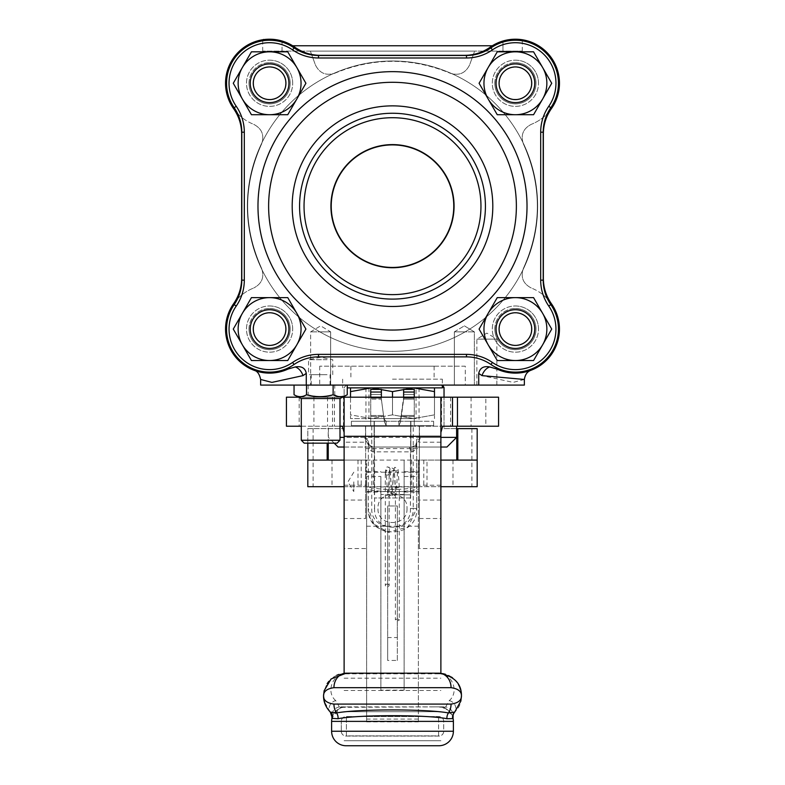 <?xml version="1.0" encoding="UTF-8"?>
<svg xmlns="http://www.w3.org/2000/svg" width="785" height="785" viewBox="0 0 785 785"><rect width="100%" height="100%" fill="white"/><g stroke="black" fill="none" stroke-linecap="round" stroke-linejoin="round"><path stroke-width="0.59" stroke-dasharray="3.92 2.94" d="M465.289 385.092L319.711 385.092L465.289 385.092L465.289 366.193L319.711 366.193L465.289 366.193M494.844 83.269A20.567 20.567 0 0 1 525.685 65.459A20.567 20.567 0 0 1 525.685 101.079A20.567 20.567 0 0 1 494.844 83.269A20.567 20.567 0 0 0 525.685 101.079A20.567 20.567 0 0 0 525.685 65.459A20.567 20.567 0 0 0 494.844 83.269M249.031 83.269A20.567 20.567 0 0 1 279.872 65.459A20.567 20.567 0 0 1 279.872 101.079A20.567 20.567 0 0 1 249.031 83.269A20.567 20.567 0 0 0 279.872 101.079A20.567 20.567 0 0 0 279.872 65.459A20.567 20.567 0 0 0 249.031 83.269M249.031 329.082A20.567 20.567 0 0 1 279.872 311.272A20.567 20.567 0 0 1 279.872 346.891A20.567 20.567 0 0 1 249.031 329.082A20.567 20.567 0 0 0 279.872 346.891A20.567 20.567 0 0 0 279.872 311.272A20.567 20.567 0 0 0 249.031 329.082M494.844 329.082A20.567 20.567 0 0 1 525.685 311.272A20.567 20.567 0 0 1 525.685 346.891A20.567 20.567 0 0 1 494.844 329.082A20.567 20.567 0 0 0 525.685 346.891A20.567 20.567 0 0 0 525.685 311.272A20.567 20.567 0 0 0 494.844 329.082M476.858 385.092L476.858 339.12L486.857 333.115L496.856 339.12L476.858 339.12L496.856 339.12L496.856 385.092L476.858 385.092L496.856 385.092M464.357 331.859L454.348 331.859L464.357 331.859M464.357 385.092L454.348 385.092L464.357 385.092M454.348 331.859L474.356 331.859L454.348 331.859L454.348 385.092L474.356 385.092L454.348 385.092L454.348 331.859L464.357 325.853L454.348 331.859M320.643 331.859L330.652 331.859L320.643 331.859M320.643 385.092L330.652 385.092L320.643 385.092M330.652 331.859L310.644 331.859L330.652 331.859L330.652 385.092L310.644 385.092L330.652 385.092L330.652 331.859L320.643 325.853L310.644 331.859L310.644 385.092L310.644 331.859L320.643 325.853L330.652 331.859M331.231 206.17A61.269 61.269 0 0 0 423.135 259.236A61.269 61.269 0 0 0 423.135 153.114A61.269 61.269 0 0 0 331.231 206.17M500.693 370.579L496.954 369.058A44.029 44.029 0 0 0 551.394 303.707C546.115 296.073 543.426 287.614 543.348 278.332L543.348 134.009A44.029 44.029 0 0 1 551.394 108.644A44.029 44.029 0 0 0 490.036 47.277A44.029 44.029 0 0 1 464.661 55.323L320.339 55.323A44.029 44.029 0 0 1 294.964 47.277A44.029 44.029 0 0 0 233.606 108.644A44.029 44.029 0 0 1 241.652 134.009L241.652 278.332A44.029 44.029 0 0 1 233.606 303.707C238.758 296.514 245.45 291.284 253.683 288.026C245.45 291.284 238.758 296.514 233.606 303.707A44.029 44.029 0 0 0 288.046 369.058L289.4 368.479M524.36 385.092L478.722 385.092L478.722 373.385C479.733 368.028 483.413 365.888 489.752 366.958L500.094 370.363M504.362 371.707L513.38 373.061M520.219 372.846L530.101 370.589M530.493 370.451L529.689 370.726M514.774 373.111L502.842 371.285M551.394 303.707C546.242 296.514 539.55 291.284 531.317 288.026C539.55 291.284 546.242 296.514 551.394 303.707A44.029 44.029 0 0 1 543.348 278.332L543.348 134.009C543.426 124.727 546.115 116.268 551.394 108.644C546.242 115.837 539.55 121.067 531.317 124.324C539.55 121.067 546.242 115.837 551.394 108.644M524.351 379.469L513.105 382.383L482.019 375.623L478.722 373.385M290.097 368.224L295.248 366.958C301.371 365.8 305.051 367.949 306.278 373.385L306.278 385.092L260.64 385.092M306.278 385.092L478.722 385.092M306.278 373.385L302.981 375.623L272.012 382.403L260.64 379.469M275.172 372.757L281.216 371.55L271.718 373.061M259.472 371.933L263.966 372.747L254.615 370.491M254.801 370.549L256.626 371.158M271.482 373.071L278.41 372.218M281.344 371.521L274.564 372.826M282.05 41.036L282.05 51.094L522.3 51.094L502.949 51.094L502.949 41.036L502.949 51.094L262.7 51.094L282.05 51.094L282.05 41.036C257.166 38.534 257.166 38.534 282.05 41.036A44.029 44.029 0 0 1 294.964 47.277A44.029 44.029 0 0 0 320.339 55.323L464.661 55.323A44.029 44.029 0 0 0 490.036 47.277A44.029 44.029 0 0 1 502.949 41.036C527.834 38.534 527.834 38.534 502.949 41.036A44.029 44.029 0 0 0 490.036 47.277A44.029 44.029 0 0 1 464.661 55.323L320.339 55.323A44.029 44.029 0 0 1 294.964 47.277A44.029 44.029 0 0 0 282.05 41.036L268.431 39.25M233.606 108.644C238.758 115.837 245.45 121.067 253.683 124.324C245.45 121.067 238.758 115.837 233.606 108.644C238.885 116.268 241.574 124.727 241.652 134.009L241.652 278.332C241.574 287.614 238.885 296.073 233.606 303.707M543.348 278.332L543.348 134.009M241.652 278.332L241.652 134.009M502.949 51.094L502.949 41.036L502.949 51.094M315.384 64.88C319.475 73.191 325.952 75.968 334.802 73.231C325.952 75.968 319.475 73.191 315.384 64.88L310.36 51.094L474.64 51.094L469.616 64.88C465.525 73.191 459.048 75.968 450.197 73.231C459.048 75.968 465.525 73.191 469.616 64.88L474.64 51.094L310.36 51.094L315.384 64.88M334.802 73.231C373.267 57.364 411.733 57.364 450.197 73.231C411.733 57.364 373.267 57.364 334.802 73.231M492.332 45.765L292.668 45.765M523.448 144.077C520.406 135.236 523.026 128.652 531.317 124.324C523.026 128.652 520.406 135.236 523.448 144.077C541.954 185.476 541.954 226.875 523.448 268.264C541.954 226.875 541.954 185.476 523.448 144.077M531.317 288.026C523.026 283.699 520.406 277.105 523.448 268.264C520.406 277.105 523.026 283.699 531.317 288.026M261.552 268.264C264.594 277.105 261.974 283.699 253.683 288.026C261.974 283.699 264.594 277.105 261.552 268.264C243.046 226.875 243.046 185.476 261.552 144.077C243.046 185.476 243.046 226.875 261.552 268.264M253.683 124.324C261.974 128.652 264.594 135.236 261.552 144.077C264.594 135.236 261.974 128.652 253.683 124.324M410.653 497.955L410.653 494.805L410.653 497.955L374.347 497.955L410.653 497.955M410.653 421.26L410.653 494.805L410.653 421.26L419.053 421.26L410.653 421.26M392.5 494.805L410.653 494.805L392.5 494.805M347.245 387.868L442.338 387.868M374.347 494.805L374.347 421.26L365.947 421.26L374.347 421.26L374.347 494.805M392.5 379.165L442.338 379.165L392.5 379.165M392.5 366.193L434.115 366.193L392.5 366.193M416.04 387.868L368.96 387.868L416.04 387.868L416.04 418.601L368.96 418.601L416.04 418.601M350.522 391.617L350.522 414.853L371.511 418.601L392.5 414.853L392.5 391.617L371.511 387.868L350.522 391.617L350.522 387.868L413.489 387.868L392.5 391.617M392.5 397.19L450.57 397.19L334.43 397.19L392.5 397.19L392.5 414.853L413.489 418.601L434.478 414.853L434.478 418.601L434.478 414.853L413.489 418.601L392.5 414.853L371.511 418.601L350.522 414.853L350.522 397.19M434.478 391.617L413.489 387.868L434.478 387.868L434.478 414.853L434.478 397.19M434.478 387.868L350.522 387.868M413.489 418.601L350.522 418.601L350.522 414.853L350.522 418.601L413.489 418.601M374.111 421.26L374.111 425.686L374.111 421.26L410.889 421.26L410.889 425.686L374.111 425.686L410.889 425.686L410.889 421.26L374.111 421.26M381.373 397.19L381.373 392.039L370.726 392.039L370.726 425.686L351.366 425.686L386.132 425.686L384.365 421.731L381.373 399.153L384.365 421.731L386.132 425.686L398.868 425.686L400.635 421.731L403.627 399.496L400.635 421.731L398.868 425.686L414.274 425.686L386.132 425.686L386.132 421.26L370.726 421.26L386.132 421.26L384.365 419.416L383.904 416.501L384.365 419.416L386.132 421.26L386.132 425.686L370.726 425.686L370.726 397.19M381.373 399.496L381.373 400.507L381.373 399.496M370.726 399.153L370.726 421.26L370.726 394.492L370.726 399.153L381.373 399.153L381.373 389.389L381.373 399.153L370.726 399.153M403.627 399.153L403.627 394.492L403.627 399.153L414.274 399.153L414.274 416.501L414.274 394.492L414.274 399.153L403.627 399.153M414.274 397.19L414.274 392.039L403.627 392.039L403.627 399.496L401.096 415.481L414.274 415.481L414.274 425.686L433.634 425.686L414.274 425.686L414.274 398.142L414.274 415.481L401.096 415.481L400.635 419.416L398.868 421.26L398.868 425.686L398.868 421.26L386.132 421.26L414.274 421.26L398.868 421.26L400.635 419.416L403.627 397.19M370.726 392.039L370.726 389.389L370.726 394.492L370.726 389.389L381.373 389.389L381.373 392.039M370.726 425.686L370.726 421.26L351.366 421.26L370.726 421.26L370.726 425.686M414.274 421.26L414.274 416.501L414.274 421.26L433.634 421.26L414.274 421.26L414.274 425.686L414.274 421.26M414.274 392.039L414.274 389.389L414.274 394.492L414.274 389.389L403.627 389.389L403.627 392.039M351.366 425.686L351.366 421.26L351.366 425.686M433.634 425.686L433.634 421.26L433.634 425.686M252.829 319.407A19.36 19.36 0 0 1 286.358 319.407A19.36 19.36 0 0 1 269.598 348.432A19.36 19.36 0 0 1 252.829 319.407M287.752 297.623L251.435 297.623L287.752 297.623L305.914 329.082L287.752 360.531L251.435 360.531L233.273 329.082L251.435 360.531L287.752 360.531L305.914 329.082L296.828 313.352A31.449 31.449 0 0 0 242.359 313.352L233.273 329.082L242.359 313.352A31.449 31.449 0 0 0 269.598 360.531A31.449 31.449 0 0 0 296.828 313.352L305.914 329.082L287.752 360.531L251.435 360.531L242.359 344.801A31.449 31.449 0 0 0 296.828 344.801A31.449 31.449 0 0 0 269.598 297.623L287.752 297.623M498.642 73.594A19.36 19.36 0 0 1 532.171 73.594A19.36 19.36 0 0 1 515.402 102.619A19.36 19.36 0 0 1 498.642 73.594M533.564 51.82L497.248 51.82L533.564 51.82L551.727 83.269L533.564 114.718L497.248 114.718L479.085 83.269L497.248 114.718L533.564 114.718L551.727 83.269L542.641 67.539A31.449 31.449 0 0 0 488.172 67.539L479.085 83.269L488.172 67.539A31.449 31.449 0 0 0 515.402 114.718A31.449 31.449 0 0 0 542.641 67.539L551.727 83.269L533.564 114.718L497.248 114.718L479.085 83.269L488.172 67.539A31.449 31.449 0 0 0 515.402 114.718A31.449 31.449 0 0 0 542.641 67.539A31.449 31.449 0 0 0 515.402 51.82L533.564 51.82M498.642 319.407A19.36 19.36 0 0 1 532.171 319.407A19.36 19.36 0 0 1 515.402 348.432A19.36 19.36 0 0 1 498.642 319.407M533.564 297.623L497.248 297.623L533.564 297.623L551.727 329.082L533.564 360.531L497.248 360.531L479.085 329.082L497.248 360.531L533.564 360.531L551.727 329.082L542.641 313.352A31.449 31.449 0 0 0 488.172 313.352L479.085 329.082L488.172 313.352A31.449 31.449 0 0 0 515.402 360.531A31.449 31.449 0 0 0 542.641 313.352L551.727 329.082L533.564 360.531L497.248 360.531L488.172 344.801A31.449 31.449 0 0 0 542.641 344.801A31.449 31.449 0 0 0 515.402 297.623L533.564 297.623M252.829 73.594A19.36 19.36 0 0 1 286.358 73.594A19.36 19.36 0 0 1 269.598 102.619A19.36 19.36 0 0 1 252.829 73.594M287.752 51.82L251.435 51.82L287.752 51.82L305.914 83.269L287.752 114.718L251.435 114.718L233.273 83.269L251.435 114.718L287.752 114.718L305.914 83.269L296.828 67.539A31.449 31.449 0 0 0 242.359 67.539L233.273 83.269L242.359 67.539A31.449 31.449 0 0 0 269.598 114.718A31.449 31.449 0 0 0 296.828 67.539L305.914 83.269L287.752 114.718L251.435 114.718L242.359 98.998A31.449 31.449 0 0 0 296.828 98.998A31.449 31.449 0 0 0 269.598 51.82L287.752 51.82M283.522 321.036A16.083 16.083 0 0 1 277.635 343.006A16.083 16.083 0 0 1 255.665 337.118A16.083 16.083 0 0 0 283.522 337.118A16.083 16.083 0 0 0 269.598 312.999A16.083 16.083 0 0 0 255.665 337.118A16.083 16.083 0 0 1 261.552 315.148A16.083 16.083 0 0 1 283.522 321.036M242.359 313.352L251.435 297.623L269.598 297.623A31.449 31.449 0 0 0 242.359 344.801L233.273 329.082L242.359 313.352M529.335 321.036A16.083 16.083 0 0 1 523.448 343.006A16.083 16.083 0 0 1 501.478 337.118A16.083 16.083 0 0 0 529.335 337.118A16.083 16.083 0 0 0 515.402 312.999A16.083 16.083 0 0 0 501.478 337.118A16.083 16.083 0 0 1 507.365 315.148A16.083 16.083 0 0 1 529.335 321.036M488.172 313.352L497.248 297.623L515.402 297.623A31.449 31.449 0 0 0 488.172 344.801L479.085 329.082L488.172 313.352M529.335 91.305A16.083 16.083 0 0 1 507.365 97.193A16.083 16.083 0 0 1 501.478 75.223A16.083 16.083 0 0 0 515.402 99.352A16.083 16.083 0 0 0 529.335 75.223A16.083 16.083 0 0 0 501.478 75.223A16.083 16.083 0 0 1 523.448 69.345A16.083 16.083 0 0 1 529.335 91.305M497.248 51.82L515.402 51.82A31.449 31.449 0 0 0 488.172 67.539L497.248 51.82M283.522 75.223A16.083 16.083 0 0 1 277.635 97.193A16.083 16.083 0 0 1 255.665 91.305A16.083 16.083 0 0 0 283.522 91.305A16.083 16.083 0 0 0 269.598 67.186A16.083 16.083 0 0 0 255.665 91.305A16.083 16.083 0 0 1 261.552 69.345A16.083 16.083 0 0 1 283.522 75.223M242.359 67.539L251.435 51.82L269.598 51.82A31.449 31.449 0 0 0 242.359 98.998L233.273 83.269L242.359 67.539M516.373 206.17A123.873 123.873 0 0 0 330.563 98.9A123.873 123.873 0 0 0 330.563 313.45A123.873 123.873 0 0 0 516.373 206.17A123.873 123.873 0 0 0 330.563 98.9A123.873 123.873 0 0 0 330.563 313.45A123.873 123.873 0 0 0 516.373 206.17M492.381 362.435A40.526 40.526 0 0 0 548.764 306.062A45.599 45.599 0 0 1 540.688 280.157L540.688 132.194A45.599 45.599 0 0 1 548.764 106.289A40.526 40.526 0 0 0 492.381 49.906A45.599 45.599 0 0 1 466.486 57.982L318.514 57.982A45.599 45.599 0 0 1 292.619 49.906A40.526 40.526 0 0 0 236.236 106.289A45.599 45.599 0 0 1 244.312 132.194L244.312 280.157A45.599 45.599 0 0 1 236.236 306.062A40.526 40.526 0 0 0 292.619 362.435A45.599 45.599 0 0 1 318.514 354.369L466.486 354.369A45.599 45.599 0 0 1 492.381 362.435L490.959 364.505A43.087 43.087 0 0 0 466.486 356.881L318.514 356.881A43.087 43.087 0 0 0 294.041 364.505A43.038 43.038 0 0 1 234.175 304.629A43.087 43.087 0 0 0 241.8 280.157L241.8 132.194A43.087 43.087 0 0 0 234.175 107.712A43.038 43.038 0 0 1 294.041 47.846A43.087 43.087 0 0 0 318.514 55.47L466.486 55.47A43.087 43.087 0 0 0 490.959 47.846A43.038 43.038 0 0 1 550.825 107.712A43.087 43.087 0 0 0 543.2 132.194L543.2 280.157A43.087 43.087 0 0 0 550.825 304.629A43.038 43.038 0 0 1 490.959 364.505M292.697 329.082A23.099 23.099 0 0 0 258.039 309.074A23.099 23.099 0 0 0 258.039 349.089A23.099 23.099 0 0 0 292.697 329.082M538.51 329.082A23.099 23.099 0 0 0 503.852 309.074A23.099 23.099 0 0 0 503.852 349.089A23.099 23.099 0 0 0 538.51 329.082M538.51 83.269A23.099 23.099 0 0 0 503.852 63.261A23.099 23.099 0 0 0 503.852 103.277A23.099 23.099 0 0 0 538.51 83.269M292.697 83.269A23.099 23.099 0 0 0 258.039 63.261A23.099 23.099 0 0 0 258.039 103.277A23.099 23.099 0 0 0 292.697 83.269M485.415 206.17A92.915 92.915 0 0 0 346.038 125.708A92.915 92.915 0 0 0 346.038 286.643A92.915 92.915 0 0 0 485.415 206.17M492.813 206.17A100.313 100.313 0 0 0 342.348 119.3A100.313 100.313 0 0 0 342.348 293.04A100.313 100.313 0 0 0 492.813 206.17M480.96 206.17A88.46 88.46 0 0 0 348.275 129.564A88.46 88.46 0 0 0 348.275 282.777A88.46 88.46 0 0 0 480.96 206.17M454.073 206.17A61.573 61.573 0 0 0 361.708 152.849A61.573 61.573 0 0 0 361.708 259.501A61.573 61.573 0 0 0 454.073 206.17A61.573 61.573 0 0 1 361.708 259.501A61.573 61.573 0 0 1 361.708 152.849A61.573 61.573 0 0 1 454.073 206.17M247.334 206.17A145.166 145.166 0 0 0 465.083 331.888A145.166 145.166 0 0 0 465.083 80.462A145.166 145.166 0 0 0 247.334 206.17A145.166 145.166 0 0 0 465.083 331.888A145.166 145.166 0 0 0 465.083 80.462A145.166 145.166 0 0 0 247.334 206.17M290.185 83.269A20.587 20.587 0 0 0 259.295 65.44A20.587 20.587 0 0 0 259.295 101.098A20.587 20.587 0 0 0 290.185 83.269M535.998 83.269A20.587 20.587 0 0 0 505.108 65.44A20.587 20.587 0 0 0 505.108 101.098A20.587 20.587 0 0 0 535.998 83.269M535.998 329.082A20.587 20.587 0 0 0 505.108 311.252A20.587 20.587 0 0 0 505.108 346.911A20.587 20.587 0 0 0 535.998 329.082M290.185 329.082A20.587 20.587 0 0 0 259.295 311.252A20.587 20.587 0 0 0 259.295 346.911A20.587 20.587 0 0 0 290.185 329.082M392.5 82.297A123.873 123.873 0 0 1 499.78 268.107A123.873 123.873 0 0 1 285.22 268.107A123.873 123.873 0 0 1 392.5 82.297M269.598 305.983A23.099 23.099 0 0 1 289.596 340.631A23.099 23.099 0 0 1 249.591 340.631A23.099 23.099 0 0 1 269.598 305.983M269.598 60.17A23.099 23.099 0 0 1 289.596 94.818A23.099 23.099 0 0 1 249.591 94.818A23.099 23.099 0 0 1 269.598 60.17M515.402 60.17A23.099 23.099 0 0 1 535.409 94.818A23.099 23.099 0 0 1 495.404 94.818A23.099 23.099 0 0 1 515.402 60.17M515.402 305.983A23.099 23.099 0 0 1 535.409 340.631A23.099 23.099 0 0 1 495.404 340.631A23.099 23.099 0 0 1 515.402 305.983M392.5 144.597A61.573 61.573 0 0 0 339.179 236.962A61.573 61.573 0 0 0 445.821 236.962A61.573 61.573 0 0 0 392.5 144.597M392.5 351.337A145.166 145.166 0 0 1 266.782 133.587A145.166 145.166 0 0 1 518.218 133.587A145.166 145.166 0 0 1 392.5 351.337A145.166 145.166 0 0 1 266.782 133.587A145.166 145.166 0 0 1 518.218 133.587A145.166 145.166 0 0 1 392.5 351.337M515.402 308.485A20.587 20.587 0 0 1 533.241 339.375A20.587 20.587 0 0 1 497.572 339.375A20.587 20.587 0 0 1 515.402 308.485M515.402 62.682A20.587 20.587 0 0 1 533.241 93.562A20.587 20.587 0 0 1 497.572 93.562A20.587 20.587 0 0 1 515.402 62.682M269.598 62.682A20.587 20.587 0 0 1 287.428 93.562A20.587 20.587 0 0 1 251.759 93.562A20.587 20.587 0 0 1 269.598 62.682M269.598 308.485A20.587 20.587 0 0 1 287.428 339.375A20.587 20.587 0 0 1 251.759 339.375A20.587 20.587 0 0 1 269.598 308.485M440.885 481.862L440.885 491.547L440.885 481.862M419.357 481.862L419.357 491.547L419.357 481.862M353.79 481.862L353.79 491.547L353.79 481.862M365.643 481.862L365.643 491.547L365.643 481.862M342.338 426.216L365.643 426.216L365.643 442.21L344.115 442.21L344.115 387.505L346.528 385.092L441.612 385.092L346.528 385.092L344.115 387.505L344.115 396.405M344.115 442.21L344.115 518.512L365.643 518.512L365.643 442.21M365.643 518.512L365.643 426.216L419.357 426.216L419.357 548.538L419.357 426.216L442.661 426.216M440.885 397.19L440.885 673.265M301.293 426.216L340.003 426.216M286.437 397.19L343.447 397.19L343.447 426.216L286.437 426.216M343.447 426.216L498.563 426.216M419.494 437.402L420.063 437.353L420.034 438.766A4.838 3.601 180 0 0 416.698 442.19L416.698 439.355L419.494 437.402L419.494 426.216M413.479 446.743L412.253 447.008L415.265 445.625L416.698 442.19L415.854 444.909L411.958 447.028L372.728 447.008L369.068 444.791L368.302 442.19L369.401 445.252L373.042 447.028L369.549 447.028L364.966 438.766L364.937 437.353L368.302 439.355L368.302 508.474L368.302 439.355M420.034 438.766L415.461 447.028L411.958 447.028M364.966 438.766A4.838 3.601 -0 0 1 368.302 442.19C368.597 448.058 370.216 451.277 373.14 451.866L411.86 451.866C414.784 451.277 416.403 448.058 416.698 442.19L416.698 508.474L408.033 527.029L388.202 532.299L373.935 523.978L368.302 508.474C366.801 539.737 418.258 539.629 416.698 508.474L413.234 508.474L413.234 426.216M420.063 437.353L456.615 437.353M440.885 437.353L344.115 437.353M340.003 437.353L364.937 437.353M369.549 447.028L338.06 447.028M344.115 447.028L440.885 447.028M446.94 447.028L415.451 447.028M408.985 447.028A4.838 1.433 90 0 1 410.418 451.866L410.418 508.474L416.698 508.474L416.698 439.355M410.418 508.474C411.585 533.398 373.464 533.476 374.582 508.474L371.766 508.474C370.412 533.378 414.529 533.496 413.234 508.474M407.013 508.474C407.915 527.206 377.085 527.206 377.987 508.474C377.085 489.752 407.915 489.752 407.013 508.474C407.906 489.752 377.094 489.752 377.987 508.474C377.094 527.206 407.906 527.206 407.013 508.474M374.141 447.028L410.859 447.028L374.141 447.028L374.141 426.216L410.859 426.216L374.141 426.216L374.141 447.028M342.613 397.19L298.683 397.19M343.447 397.19L485.837 397.19L485.837 426.216M485.837 397.19L498.563 397.19M344.115 673.265L344.115 518.512M397.338 660.45L397.338 505.982L387.662 505.982L387.662 660.45L397.338 660.45L397.338 637.548L387.662 637.548L387.662 660.45M397.338 637.548L397.338 505.982L387.662 505.982L387.662 637.548M392.5 426.216L334.43 426.216L392.5 426.216M410.859 426.216L410.859 447.028L410.859 426.216M438.589 735.898L438.589 716.548L438.589 735.898L346.411 735.898L346.411 716.548L346.411 735.898L438.589 735.898M344.115 711.71L440.885 711.71L344.115 711.71M344.115 740.746L440.885 740.746L344.115 740.746M346.411 716.548L438.589 716.548L346.411 716.548M299.163 397.19L299.163 426.216M440.885 460.088L418.385 460.088L418.385 486.7L440.885 486.7M344.115 486.7L366.615 486.7L366.615 460.088L344.115 460.088M418.385 486.926L366.615 486.926C383.875 490.38 401.135 490.38 418.385 486.926L418.385 489.369C401.135 492.48 383.875 492.48 366.615 489.369L366.615 486.926M418.385 489.369L418.385 721.866L418.385 460.088L366.615 460.088L366.615 721.866L366.615 489.369M366.615 481.862L366.615 492.028L366.615 481.862M418.385 481.862L418.385 492.028L418.385 481.862M404.118 476.485L404.118 690.143L404.118 460.088L404.118 476.485L418.385 476.485M404.118 481.862L404.118 492.028L404.118 481.862M444.025 387.299L444.035 428.639L477.182 428.639L477.182 460.088L307.818 460.088M380.882 476.485L380.882 690.143L380.882 476.485L366.615 476.485M442.338 385.2L441.612 385.092L442.338 385.2M442.877 385.445L443.633 386.181M443.721 386.318L443.986 387.044M477.182 486.7L307.818 486.7L307.818 428.639L344.115 428.639L307.818 428.639L307.818 443.152M456.615 428.639L444.035 428.639L444.035 397.19M327.178 443.152L327.178 460.088M457.822 460.088L457.822 428.639M380.882 481.862L380.882 492.028L380.882 481.862M404.118 690.143L380.882 690.143M404.118 494.491L380.882 494.491M419.111 460.088L419.111 486.7L419.111 460.088M365.888 460.088L365.888 486.7L365.888 460.088M387.24 584.118A1.933 1.236 -0 0 1 389.174 585.355A1.933 1.236 -0 0 1 387.24 586.591A1.933 1.236 -0 0 1 385.307 585.355A1.933 1.236 -0 0 1 387.24 584.118M387.24 475.053A1.933 1.236 -0 0 1 385.307 473.816A1.933 1.236 -0 0 1 385.307 473.748A1.933 1.236 -0 0 1 387.24 472.57A1.933 1.236 -0 0 1 389.174 473.816A1.933 1.236 -0 0 1 389.174 473.855A1.933 1.236 -0 0 1 387.24 475.053M397.338 619.159A1.933 0.775 -0 0 1 399.271 619.934A1.933 0.775 -0 0 1 397.338 620.709A1.933 0.775 -0 0 1 395.404 619.934A1.933 0.775 -0 0 1 397.338 619.159M397.338 487.671A1.933 0.775 -0 0 1 395.404 486.926A1.933 0.775 -0 0 1 395.404 486.896A1.933 0.775 -0 0 1 397.338 486.121A1.933 0.775 -0 0 1 399.271 486.886A1.933 0.775 -0 0 1 399.271 486.896A1.933 0.775 -0 0 1 397.338 487.671M443.407 707.599A7.261 3.268 -71.8 0 0 445.674 706.873C450.659 708.237 452.994 711.063 452.69 715.341L452.69 715.341A7.261 7.251 165.3 0 0 452.906 717.706L451.699 714.615L445.576 708.521L438.864 706.873A14.513 14.513 0 0 1 453.387 721.386L453.387 731.237A14.513 14.513 0 0 1 438.864 745.75L346.136 745.75A14.513 14.513 0 0 1 331.613 731.237L331.613 721.386A14.513 14.513 0 0 1 346.136 706.873L438.864 706.873L342.535 707.324A7.261 3.405 75.6 0 1 340.729 706.873L339.326 706.873A7.261 3.268 71.8 0 0 341.593 707.599L339.895 708.286L332.094 717.706A7.261 7.251 -165.3 0 0 332.31 715.341L331.937 718.354A7.261 7.261 0 0 0 330.024 711.779A7.261 7.261 0 0 1 330.053 711.809L330.299 711.995A7.261 7.232 12.3 0 1 331.947 718.304M339.326 706.873C334.341 708.227 332.006 711.053 332.31 715.341L330.299 711.995A7.261 5.986 -47.1 0 1 329.906 705.283A7.261 5.986 -47.1 0 1 335.745 700.642L339.316 706.873M346.048 706.873L341.593 707.599M452.69 715.341L454.701 711.995A7.261 7.232 167.7 0 0 453.053 718.304L452.906 717.706M438.952 706.873L442.465 707.324A7.261 3.405 -75.6 0 0 444.271 706.873L445.674 706.873L449.255 700.642C459.568 691.919 452.229 673.226 438.727 673.844L438.727 673.167C458.048 672.284 469.116 698.581 454.976 711.779A7.261 7.261 0 0 0 453.063 718.363L453.053 718.304M449.255 700.642A7.261 5.986 47.1 0 1 455.094 705.283A7.261 5.986 47.1 0 1 454.701 711.995L454.976 711.779A7.261 7.261 0 0 0 454.888 711.867M330.328 712.083L324.686 702.987M323.548 695.559L324.176 690.564L327.139 683.627L333.576 677.043L336.706 675.277M338.855 674.413L346.273 673.167L346.273 673.844C332.771 673.226 325.432 691.919 335.745 700.642M341.289 731.237L341.289 721.386L341.289 731.237A4.838 4.838 0 0 0 346.136 736.075L438.864 736.075A4.838 4.838 0 0 0 443.711 731.237L443.711 721.386A4.838 4.838 0 0 0 438.864 716.548L346.136 716.548A4.838 4.838 0 0 0 341.289 721.386A4.838 4.838 0 0 1 346.136 716.548L438.864 716.548A4.838 4.838 0 0 1 443.711 721.386L443.711 731.237A4.838 4.838 0 0 1 438.864 736.075L346.136 736.075A4.838 4.838 0 0 1 341.289 731.237M306.523 385.092L347.245 385.092L306.523 385.092M294.051 394.767C298.761 397.269 303.471 397.269 308.171 394.767C317.042 397.269 325.903 397.269 334.773 394.767L334.773 385.092M308.171 385.092L308.171 394.767M334.773 394.767C338.924 397.269 343.084 397.269 347.245 394.767M337.099 443.152L304.197 443.152M340.003 440.248L301.293 440.248M340.003 398.545L301.293 398.545M325.657 385.092L311.213 385.092L325.657 385.092M325.657 374.69L311.213 374.69L325.657 374.69M327.07 374.69L308.554 374.69L327.07 374.69M327.07 359.687L308.554 359.687L327.07 359.687M482.019 375.623A9.675 6.054 -60.1 0 1 489.752 366.958M295.248 366.958A9.675 6.054 60.1 0 1 302.981 375.623M370.726 415.481L383.904 415.481L370.726 415.481M383.904 416.501L370.726 416.501L383.904 416.501M414.274 416.501L401.096 416.501L414.274 416.501M400.635 421.731L400.635 419.416L400.635 421.731M403.627 398.142L414.274 398.142L403.627 398.142M384.365 421.731L384.365 419.416L384.365 421.731M381.373 398.142L370.726 398.142L381.373 398.142M381.373 394.492L370.726 394.492L381.373 394.492M414.274 394.492L403.627 394.492L414.274 394.492M381.373 397.141L370.726 397.141M414.274 397.141L403.627 397.141M527.02 206.17A134.52 134.52 0 0 1 325.245 322.674A134.52 134.52 0 0 1 325.245 89.676A134.52 134.52 0 0 1 527.02 206.17M294.041 47.846L292.619 49.906M234.175 107.712L236.236 106.289M318.514 55.47L318.514 57.982M466.486 55.47L466.486 57.982M490.959 47.846L492.381 49.906M550.825 107.712L548.764 106.289M543.2 132.194L540.688 132.194M543.2 280.157L540.688 280.157M550.825 304.629L548.764 306.062M241.8 132.194L244.312 132.194M241.8 280.157L244.312 280.157M234.175 304.629L236.236 306.062M294.041 364.505L292.619 362.435M318.514 356.881L318.514 354.369M466.486 356.881L466.486 354.369M344.115 485.228L365.643 485.228M440.885 442.21L419.357 442.21M411.86 451.866L411.86 447.028M365.506 437.402L365.506 426.216M371.766 426.216L371.766 508.474M373.14 451.866L373.14 447.028M374.582 508.474L374.582 451.866A4.838 1.433 90 0 1 376.015 447.028M327.551 397.19L327.551 426.216M332.497 397.19L332.497 426.216M471.088 397.19L471.088 426.216M441.553 397.19L441.553 426.216M440.885 548.538L419.357 548.538M419.357 518.512L440.885 518.512M440.885 500.055L419.357 500.055M365.643 548.538L344.115 548.538M344.115 690.457L440.885 690.457M365.643 448.569L419.357 448.569M344.115 500.055L365.643 500.055M440.885 485.228L419.357 485.228M344.115 678.181L440.885 678.181M313.912 397.19L313.912 426.216M426.991 486.7L426.991 460.088M358.009 460.088L358.009 486.7M366.615 526.195L418.385 526.195M444.035 387.505L442.338 387.505M471.883 428.639L471.883 486.7M313.117 428.639L313.117 486.7M328.238 443.152L328.238 428.639M423.782 460.088L423.782 486.7M361.218 460.088L361.218 486.7M418.385 715.832L366.615 715.832M418.385 719.08L366.615 719.08M411.693 460.088L411.693 486.7M373.307 460.088L373.307 486.7M340.729 706.873L351.533 706.873M433.467 706.873L444.271 706.873M438.727 673.844L346.273 673.844M319.711 366.193L319.711 385.092M464.357 325.853L474.356 331.859L474.356 385.092L474.356 331.859L464.357 325.853M496.944 369.058L509.946 372.767M522.3 51.094L522.3 39.78M262.7 51.094L262.7 39.78M365.947 387.868L365.947 421.26M419.053 387.868L419.053 421.26M350.885 366.193L350.885 379.165M434.115 366.193L434.115 379.165M342.662 379.165L342.662 387.868M442.338 379.165L442.338 385.092M368.96 387.868L368.96 418.601M419.357 491.547L365.643 491.547M419.357 472.187L365.643 472.187M353.79 472.187L347.971 481.862L353.79 491.547M416.138 444.457L415.255 445.625M415.854 444.909L416.698 442.19M334.194 443.152L328.385 437.353L328.385 426.216M372.757 447.008L370.785 446.41M368.852 444.438L369.401 445.252M368.302 508.474C368.518 520.524 375.142 528.462 388.202 532.299M369.068 444.781L368.302 442.19M334.43 397.19L334.43 426.216M450.57 397.19L450.57 426.216M404.118 492.028L418.385 492.028M404.118 471.707L418.385 471.707M366.615 492.028L380.882 492.028M366.615 471.707L380.882 471.707M332.016 460.088L332.016 486.7M452.984 460.088L452.984 486.7M366.615 721.866L418.385 721.866M385.307 473.816L385.307 585.355M389.174 473.816L389.174 585.355M395.404 486.896L395.404 619.934M385.307 473.748C385.671 467.801 386.779 465.731 388.634 467.526C389.34 466.074 389.959 468.93 390.469 476.073L391.607 493.706L389.87 492.509L388.133 493.696L389.38 474.405C389.841 468.802 390.42 466.516 391.107 467.526L393.933 469.057C394.58 470.99 395.218 492.283 395.718 493.706L393.982 492.509L392.245 493.696L393.491 474.405C393.952 468.802 394.531 466.516 395.218 467.526L398.044 469.057L399.271 486.886L399.271 619.934M389.174 473.855L389.556 470.029L387.819 471.216L386.083 470.029L387.27 488.515C387.77 494.893 388.369 497.454 389.046 496.208L391.882 494.668C392.529 492.745 393.167 471.451 393.668 470.029L391.931 471.216L390.194 470.029L391.283 486.778C391.862 494.835 392.49 497.975 393.167 496.208L395.993 494.668C396.641 492.735 397.279 471.451 397.779 470.029L396.042 471.216L394.305 470.029L395.404 486.926M332.31 716.931C332.408 714.615 334.93 711.73 339.895 708.286M452.513 716.42L452.798 717.294M445.576 708.521C448.186 710.023 450.227 712.054 451.699 714.615M330.092 711.848L324.205 701.329M459.981 687.846L457.253 682.744M451.473 677.072L445.38 674.178L438.903 673.167M323.557 696.521L324.185 690.564M328.807 681.351L333.576 677.053M330.083 385.092L330.083 374.69M311.213 385.092L311.213 374.69M332.742 374.69L332.742 359.687L320.643 357.263L308.554 359.687L308.554 374.69"/><path stroke-width="1.18" d="M331.231 206.17A61.269 61.269 0 0 1 423.135 153.114A61.269 61.269 0 0 1 423.135 259.236A61.269 61.269 0 0 1 331.231 206.17M241.652 134.009A44.029 44.029 0 0 0 233.606 108.644A44.029 44.029 0 0 1 294.964 47.277A44.029 44.029 0 0 0 320.339 55.323L464.661 55.323A44.029 44.029 0 0 0 490.036 47.277A44.029 44.029 0 0 1 551.394 108.644A44.029 44.029 0 0 0 543.348 134.009L543.348 278.332A44.029 44.029 0 0 0 551.394 303.707A44.029 44.029 0 0 1 496.954 369.058L489.752 366.958C483.629 365.8 479.949 367.949 478.722 373.385L478.722 385.092L306.278 385.092L306.278 373.385C305.267 368.028 301.587 365.888 295.248 366.958L288.046 369.058A44.029 44.029 0 0 1 233.606 303.707A44.029 44.029 0 0 0 241.652 278.332L241.652 134.009C241.574 124.727 238.885 116.268 233.606 108.644M288.056 369.058L281.207 371.55L288.046 369.058M500.094 370.363L504.362 371.707M513.38 373.061L520.219 372.846M525.714 371.894L514.774 373.111M502.842 371.285L500.693 370.579M478.722 373.385L482.019 375.623L524.351 379.469C525.077 374.739 527.177 371.717 530.66 370.392M478.722 385.092L524.36 385.092L524.36 379.469M306.278 373.385L302.981 375.623L271.895 382.393L260.64 379.469L260.64 385.092L306.278 385.092M271.718 373.061L263.956 372.747L271.482 373.071M256.626 371.158L259.472 371.933M278.41 372.218L281.344 371.521M289.4 368.479L290.097 368.224M543.348 278.332C543.426 287.614 546.115 296.073 551.394 303.707M551.394 108.644C546.115 116.268 543.426 124.727 543.348 134.009M502.949 41.036C527.834 38.534 527.834 38.534 502.949 41.036M268.431 39.25L262.7 39.78M233.606 303.707C238.885 296.073 241.574 287.614 241.652 278.332M492.332 45.765L292.668 45.765M442.338 385.092L442.338 387.868L347.245 387.868M350.522 397.19L350.522 391.617L371.511 387.868L392.5 391.617L413.489 387.868L434.478 391.617L434.478 387.868M392.5 397.19L392.5 391.617M434.478 397.19L434.478 391.617M350.522 387.868L350.522 391.617M370.726 397.19L370.726 389.389L381.373 389.389L381.373 397.19M403.627 397.19L403.627 392.039L414.274 392.039L414.274 397.19M414.274 392.039L414.274 389.389L403.627 389.389L403.627 392.039M370.726 392.039L381.373 392.039M255.449 320.918A16.328 16.328 0 0 1 283.738 320.918A16.328 16.328 0 0 1 269.598 345.41A16.328 16.328 0 0 1 255.449 320.918M252.829 319.407A19.36 19.36 0 0 0 269.598 348.432A19.36 19.36 0 0 0 286.358 319.407A19.36 19.36 0 0 0 252.829 319.407M501.262 75.105A16.328 16.328 0 0 1 529.551 75.105A16.328 16.328 0 0 1 515.402 99.597A16.328 16.328 0 0 1 501.262 75.105M498.642 73.594A19.36 19.36 0 0 0 515.402 102.619A19.36 19.36 0 0 0 532.171 73.594A19.36 19.36 0 0 0 498.642 73.594M501.262 320.918A16.328 16.328 0 0 1 529.551 320.918A16.328 16.328 0 0 1 515.402 345.41A16.328 16.328 0 0 1 501.262 320.918M498.642 319.407A19.36 19.36 0 0 0 515.402 348.432A19.36 19.36 0 0 0 532.171 319.407A19.36 19.36 0 0 0 498.642 319.407M255.449 75.105A16.328 16.328 0 0 1 283.738 75.105A16.328 16.328 0 0 1 269.598 99.597A16.328 16.328 0 0 1 255.449 75.105M252.829 73.594A19.36 19.36 0 0 0 269.598 102.619A19.36 19.36 0 0 0 286.358 73.594A19.36 19.36 0 0 0 252.829 73.594M269.598 360.531L287.752 360.531L305.914 329.082L287.752 297.623L251.435 297.623L233.273 329.082L251.435 360.531L269.598 360.531A31.449 31.449 0 0 1 242.359 313.352A31.449 31.449 0 0 1 296.828 313.352A31.449 31.449 0 0 1 269.598 360.531M515.402 360.531L533.564 360.531L551.727 329.082L533.564 297.623L497.248 297.623L479.085 329.082L497.248 360.531L515.402 360.531A31.449 31.449 0 0 1 488.172 313.352A31.449 31.449 0 0 1 542.641 313.352A31.449 31.449 0 0 1 515.402 360.531M488.172 98.998L497.248 114.718L533.564 114.718L551.727 83.269L533.564 51.82L497.248 51.82L479.085 83.269L488.172 98.998A31.449 31.449 0 0 1 515.402 51.82A31.449 31.449 0 0 1 542.641 98.998A31.449 31.449 0 0 1 488.172 98.998M269.598 114.718L287.752 114.718L305.914 83.269L287.752 51.82L251.435 51.82L233.273 83.269L251.435 114.718L269.598 114.718A31.449 31.449 0 0 1 242.359 67.539A31.449 31.449 0 0 1 296.828 67.539A31.449 31.449 0 0 1 269.598 114.718M392.5 82.297A123.873 123.873 0 0 1 499.78 268.107A123.873 123.873 0 0 1 285.22 268.107A123.873 123.873 0 0 1 392.5 82.297M236.236 106.289A40.526 40.526 0 0 1 292.619 49.906A45.599 45.599 0 0 0 318.514 57.982L466.486 57.982A45.599 45.599 0 0 0 492.381 49.906A40.526 40.526 0 0 1 548.764 106.289A45.599 45.599 0 0 0 540.688 132.194L540.688 280.157A45.599 45.599 0 0 0 548.764 306.062A40.526 40.526 0 0 1 492.381 362.435A45.599 45.599 0 0 0 466.486 354.369L318.514 354.369A45.599 45.599 0 0 0 292.619 362.435A40.526 40.526 0 0 1 236.236 306.062A45.599 45.599 0 0 0 244.312 280.157L244.312 132.194A45.599 45.599 0 0 0 236.236 106.289L234.175 107.712A43.087 43.087 0 0 1 241.8 132.194L241.8 280.157A43.087 43.087 0 0 1 234.175 304.629A43.038 43.038 0 0 0 294.041 364.505A43.087 43.087 0 0 1 318.514 356.881L466.486 356.881A43.087 43.087 0 0 1 490.959 364.505A43.038 43.038 0 0 0 550.825 304.629A43.087 43.087 0 0 1 543.2 280.157L543.2 132.194A43.087 43.087 0 0 1 550.825 107.712A43.038 43.038 0 0 0 490.959 47.846A43.087 43.087 0 0 1 466.486 55.47L318.514 55.47A43.087 43.087 0 0 1 294.041 47.846A43.038 43.038 0 0 0 234.175 107.712M392.5 113.256A92.915 92.915 0 0 1 472.972 252.633A92.915 92.915 0 0 1 312.028 252.633A92.915 92.915 0 0 1 392.5 113.256M392.5 105.867A100.313 100.313 0 0 1 479.37 256.332A100.313 100.313 0 0 1 305.63 256.332A100.313 100.313 0 0 1 392.5 105.867M392.5 117.711A88.46 88.46 0 0 1 469.106 250.405A88.46 88.46 0 0 1 315.894 250.405A88.46 88.46 0 0 1 392.5 117.711M392.5 144.597A61.573 61.573 0 0 1 445.821 236.962A61.573 61.573 0 0 1 339.179 236.962A61.573 61.573 0 0 1 392.5 144.597M344.115 432.476L342.338 426.216L340.003 426.216M457.449 426.216L498.563 426.216L498.563 397.19L457.449 397.19L457.449 426.216L442.661 426.216L440.885 432.476M298.683 397.19L286.437 397.19L286.437 426.216L301.293 426.216M440.885 447.028L446.94 447.028L456.615 437.353L440.885 437.353M344.115 437.353L340.003 437.353M334.194 443.152L338.06 447.028L344.115 447.028M457.449 397.19L440.885 397.19L440.885 673.265M344.115 396.405L344.115 397.19L342.613 397.19M440.885 397.19L344.115 397.19L344.115 673.265M440.885 486.7L477.182 486.7L477.182 460.088L440.885 460.088M344.115 460.088L307.818 460.088L307.818 443.152M444.035 397.19L444.035 387.505L441.612 385.092M442.338 385.2L442.877 385.445M477.182 486.7L477.182 428.639L456.615 428.639M327.178 460.088L327.178 443.152M307.818 460.088L307.818 486.7L344.115 486.7M457.822 460.088L457.822 428.639M454.888 711.867A7.261 7.261 0 0 0 453.063 718.363L453.112 715.194M454.682 712.073L460.854 701.064L461.452 695.893C461.521 700.348 458.057 703.085 451.061 704.096A14.513 12.325 90 0 1 448.5 712.957L454.672 712.083A7.261 7.183 -134.6 0 0 452.69 718.628L453.063 718.363A14.513 14.513 0 0 1 453.387 721.386L453.387 731.237L331.613 731.237L331.613 721.386A14.513 14.513 0 0 1 331.937 718.363L338.031 718.717C357.509 714.684 427.501 714.674 446.969 718.717L452.69 718.628M446.969 718.717A7.261 6.417 -77 0 1 448.5 712.957C427.177 708.914 357.832 708.914 336.5 712.957L330.328 712.083A7.261 7.183 -45.4 0 1 332.31 718.628M451.061 704.096L333.939 704.096C326.943 703.085 323.479 700.357 323.548 695.893C323.479 691.428 326.943 688.69 333.939 687.68A14.513 12.325 -90 0 1 346.273 673.167L331.113 678.956L324.146 690.712L323.548 695.893C323.528 701.927 325.785 707.324 330.328 712.083L330.024 711.779A7.261 7.261 0 0 1 331.937 718.363L331.888 715.194M330.328 712.083L332.075 717.304M324.686 702.987L323.548 696.109M336.706 675.277L338.855 674.413M333.939 704.096A14.513 12.325 90 0 0 336.5 712.957A7.261 6.417 -103 0 1 338.031 718.717M461.452 695.893C461.609 683.529 454.034 675.954 438.727 673.167L346.273 673.167L438.727 673.167A14.513 12.325 -90 0 1 451.061 687.68C458.057 688.69 461.521 691.428 461.452 695.893M453.387 731.237A14.513 14.513 0 0 1 438.864 745.75L346.136 745.75A14.513 14.513 0 0 1 331.613 731.237M333.125 394.767C324.254 397.269 315.393 397.269 306.523 394.767C302.362 397.269 298.212 397.269 294.051 394.767L301.293 398.545L340.003 398.545L347.245 394.767C342.535 397.269 337.825 397.269 333.125 394.767L333.125 385.092M306.523 385.092L306.523 394.767M294.051 385.092L294.051 394.767M347.245 385.092L347.245 394.767M340.003 440.248L301.293 440.248L304.197 443.152L337.099 443.152L340.003 440.248L340.003 398.545M489.752 366.958A9.675 6.054 -60.1 0 0 482.019 375.623M302.981 375.623A9.675 6.054 60.1 0 0 295.248 366.958M370.726 397.141L381.373 397.141M403.627 397.141L414.274 397.141M392.5 71.651A134.52 134.52 0 0 0 276.006 273.435A134.52 134.52 0 0 0 508.994 273.435A134.52 134.52 0 0 0 392.5 71.651M550.825 304.629L548.764 306.062M490.959 364.505L492.381 362.435M543.2 280.157L540.688 280.157M543.2 132.194L540.688 132.194M550.825 107.712L548.764 106.289M490.959 47.846L492.381 49.906M466.486 55.47L466.486 57.982M318.514 55.47L318.514 57.982M294.041 47.846L292.619 49.906M466.486 356.881L466.486 354.369M318.514 356.881L318.514 354.369M294.041 364.505L292.619 362.435M234.175 304.629L236.236 306.062M241.8 280.157L244.312 280.157M241.8 132.194L244.312 132.194M452.503 426.216L452.503 397.19M344.115 436.303L440.885 436.303M442.338 387.505L444.035 387.505M456.762 460.088L456.762 428.639M328.238 460.088L328.238 443.152M333.939 687.68L451.061 687.68M331.613 721.386L453.387 721.386M260.64 379.469C259.482 374.121 257.372 371.099 254.32 370.383M456.615 437.353L456.615 426.216M460.854 701.064L461.452 696.03M460.746 690.231L459.981 687.846M452.631 677.906L451.473 677.072M323.832 699.484L323.557 696.521M327.129 683.627L328.807 681.351M324.146 690.712L323.548 695.755M301.293 440.248L301.293 398.545"/></g></svg>

